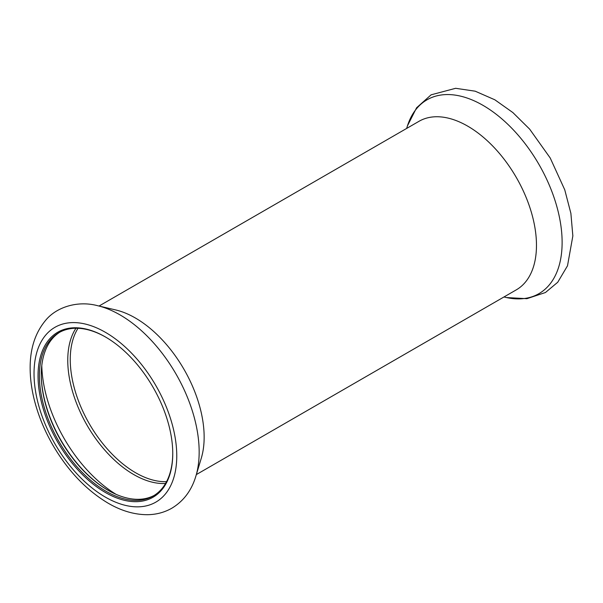 <?xml version="1.0" encoding="UTF-8"?>
<svg xmlns="http://www.w3.org/2000/svg" width="603" height="603" viewBox="0 0 603 603"><rect width="100%" height="100%" fill="white"/><g stroke="black" fill="none" stroke-linecap="round" stroke-linejoin="round"><path stroke-width="0.9" d="M99.043 306.03L419.01 121.301A97.309 56.177 60 0 1 467.664 126.117A97.309 56.177 60 0 1 531.235 211.864A97.309 56.177 60 0 1 516.319 289.839L196.344 474.576M97.528 305.676C77.395 300.317 56.147 307.236 45.474 320.517C35.125 332.999 30.022 348.926 30.15 368.297C30.188 378.149 31.492 388.37 34.077 398.952C37.989 414.841 44.298 430.316 53.004 445.376C68.056 470.981 86.433 490.254 108.148 503.196C121.339 510.877 134.454 514.706 147.501 514.698C156.252 514.585 164.31 512.452 171.689 508.299C183.538 501.206 191.611 490.458 195.9 476.061A111.924 64.619 60 0 0 120.02 314.894A111.924 64.619 60 0 0 97.528 305.676L115.784 309.965A97.309 56.177 60 0 1 135.343 317.985A97.309 56.177 60 0 1 201.312 458.107L195.9 476.061A111.924 64.619 60 0 1 195.576 477.086M105.397 336.941L105.397 336.941A95.259 54.994 60 0 1 172.76 453.607A95.259 54.994 60 0 1 105.397 492.5A95.259 54.994 60 0 1 38.042 375.835A95.259 54.994 60 0 1 105.397 336.941M172.752 453.215A94.294 54.443 60 0 1 153.23 495.99A94.294 54.443 60 0 1 106.083 491.317A94.294 54.443 60 0 1 44.479 408.223A94.294 54.443 60 0 1 58.936 332.668A94.294 54.443 60 0 1 105.744 337.145M154.157 495.432A94.294 54.443 60 0 1 107.96 490.231L107.96 490.231A94.294 54.443 60 0 1 41.283 374.749A94.294 54.443 60 0 1 59.885 332.14M108.299 490.427A95.259 54.994 60 0 1 41.283 374.357M406.656 128.431L407.108 126.939A111.924 64.619 60 0 1 482.98 105.344A111.924 64.619 60 0 1 561.303 228.816A111.924 64.619 60 0 1 505.48 297.324L503.965 296.97M166.564 481.646A92.485 53.396 60 0 1 135.645 472.767A92.485 53.396 60 0 1 78.021 328.288M105.397 332.313A100.927 58.272 60 0 1 176.762 455.921A100.927 58.272 60 0 1 105.397 497.128A100.927 58.272 60 0 1 34.032 373.521A100.927 58.272 60 0 1 105.397 332.313M165.554 483.47A93.307 53.871 60 0 1 133.738 474.546A93.307 53.871 60 0 1 75.94 328.251M116.13 494.37A108.125 62.426 60 0 1 41.788 365.599M506.535 297.565L526.909 298.681L545.451 292.515L557.745 282.242L567.506 265.78L572.85 235.946L570.883 213.341L564.747 189.802L550.222 158.009L529.66 129.148L512.867 112.565L494.859 99.804L475.187 91.189L455.627 88.302L431.107 94.822L416.59 107.779L407.424 125.921"/></g></svg>
